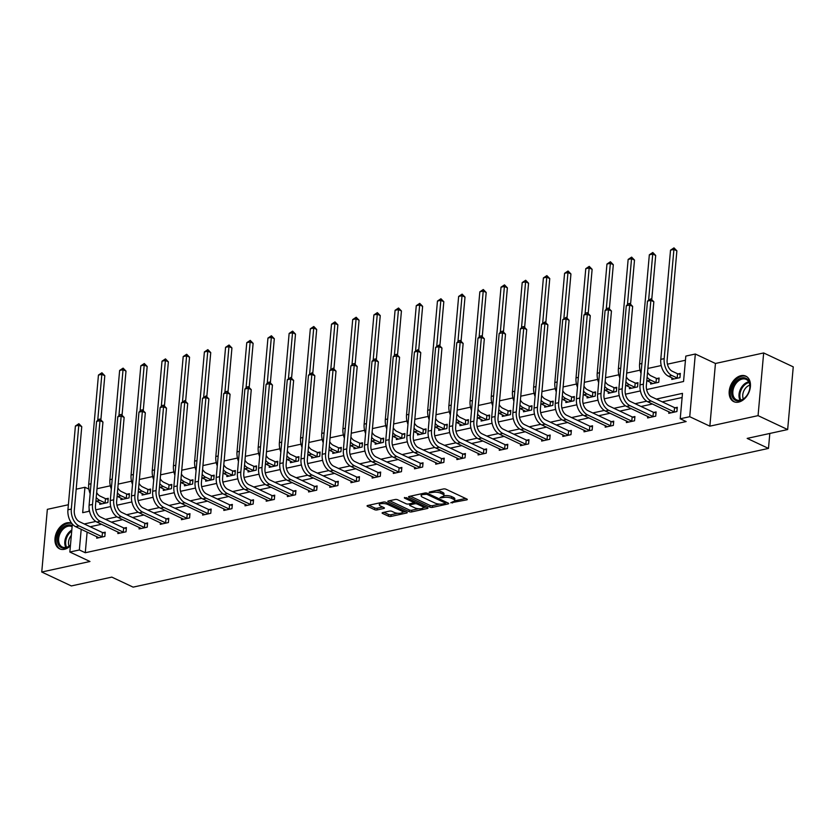 <?xml version="1.0" encoding="UTF-8"?>
<svg xmlns="http://www.w3.org/2000/svg" width="835" height="835" viewBox="0 0 835 835"><rect width="100%" height="100%" fill="white"/><g stroke="black" fill="none" stroke-linecap="round" stroke-linejoin="round"><path stroke-width="1.25" d="M450.785 502.795L466.702 499.883A1.774 0.605 -174.9 0 0 467.308 499.497A1.774 0.605 -174.9 0 0 466.869 499.048L445.963 489.216A1.774 0.605 -174.9 0 0 443.468 488.955L429.305 492.045L429.18 492.64L432.76 492.41A5.678 1.921 -174.9 0 1 440.744 493.234L442.487 494.049A5.678 1.921 -174.9 0 1 443.876 495.489A5.678 1.921 -174.9 0 1 441.934 496.731L439.982 497.723L443.562 497.493A5.678 1.921 -174.9 0 1 451.547 498.318L453.29 499.132A5.678 1.921 -174.9 0 1 454.678 500.572A5.678 1.921 -174.9 0 1 452.737 501.814L450.785 502.795M71.768 523.409A14.101 9.738 -64.8 0 0 71.601 523.326A14.101 9.738 -64.8 0 0 66.779 522.867A14.101 9.738 -64.8 0 0 55.601 535.141A14.101 9.738 -64.8 0 0 59.598 548.846A14.101 9.738 -64.8 0 0 64.42 549.294A14.101 9.738 -64.8 0 0 70.39 545.892M738.631 402.105A14.101 9.738 -64.8 0 0 749.809 389.841A14.101 9.738 -64.8 0 0 745.812 376.136A14.101 9.738 -64.8 0 0 740.989 375.677A14.101 9.738 -64.8 0 0 729.811 387.951A14.101 9.738 -64.8 0 0 733.808 401.656A14.101 9.738 -64.8 0 0 738.631 402.105M382.722 512.575A1.774 0.605 -174.9 0 0 382.117 512.972A1.774 0.605 -174.9 0 0 382.545 513.421L388.411 516.176A1.774 0.605 -174.9 0 0 390.905 516.437L406.645 513.003A1.774 0.605 -174.9 0 0 407.25 512.606A1.774 0.605 -174.9 0 0 406.812 512.158L385.906 502.326A1.774 0.605 -174.9 0 0 383.401 502.065L367.671 505.499A1.774 0.605 -174.9 0 0 367.066 505.895A1.774 0.605 -174.9 0 0 367.504 506.344L374.591 509.674A1.774 0.605 -174.9 0 0 377.086 509.934L383.818 508.463A1.774 0.605 -174.9 0 0 384.424 508.066A1.774 0.605 -174.9 0 0 383.985 507.617L380.478 505.968A4.749 1.607 -174.9 0 1 379.309 504.768A4.749 1.607 -174.9 0 1 382.451 503.547A4.749 1.607 -174.9 0 1 387.607 504.413L401.374 510.884A4.749 1.607 -174.9 0 1 402.533 512.085A4.749 1.607 -174.9 0 1 399.401 513.316A4.749 1.607 -174.9 0 1 394.245 512.439L391.949 511.364A1.774 0.605 -174.9 0 0 389.454 511.114L382.722 512.575M87.122 532.062L85.274 552.739L79.356 549.962L69.848 552.029L72.342 524.098M787.655 429.555L758.065 415.642L763.66 352.954L793.25 366.868L787.655 429.555L747.179 438.396L768.482 448.416L133.12 587.13L111.817 577.11L71.34 585.94L41.75 572.027L89.971 561.496L69.848 552.029M763.66 352.954L715.449 363.476L709.854 426.163L758.065 415.642M709.854 426.163L689.731 416.707L680.222 418.773L682.487 393.368L656.331 399.078M85.274 552.739L686.14 421.56L680.222 418.773M429.879 507.127A1.774 0.605 -174.9 0 0 432.373 507.377L448.103 503.943A1.774 0.605 -174.9 0 0 448.708 503.557A1.774 0.605 -174.9 0 0 448.27 503.108L427.363 493.276A1.774 0.605 -174.9 0 0 424.869 493.015L409.14 496.449A1.774 0.605 -174.9 0 0 408.534 496.835A1.774 0.605 -174.9 0 0 408.962 497.284L429.879 507.127L430.025 505.436A1.774 0.605 -174.9 0 0 432.52 505.686L439.669 504.131M427.374 508.473L411.634 511.907A1.774 0.605 -174.9 0 1 409.14 511.646L388.233 501.814A1.774 0.605 -174.9 0 1 387.795 501.365A1.774 0.605 -174.9 0 1 388.4 500.979L395.132 499.507A1.774 0.605 -174.9 0 1 397.637 499.758L406.113 503.755A1.774 0.605 -174.9 0 0 408.607 504.006L413.075 503.035A1.774 0.605 -174.9 0 0 413.68 502.639A1.774 0.605 -174.9 0 0 413.241 502.19L404.411 498.046L406.28 497.639L427.541 507.638A1.774 0.605 -174.9 0 1 427.979 508.087A1.774 0.605 -174.9 0 1 427.374 508.473L427.447 507.586M68.376 504.747L47.344 509.34L41.75 572.027M768.482 448.416L769.818 433.448M682.122 397.523L662.249 401.854M652.448 403.994L641.061 406.488M631.26 408.628L619.873 411.112M610.072 413.252L598.685 415.736M588.884 417.876L577.496 420.36M567.696 422.5L556.308 424.984M546.508 427.123L535.12 429.608M525.319 431.758L513.942 434.242M504.131 436.381L492.754 438.866M482.943 441.005L471.566 443.489M461.755 445.629L450.378 448.113M440.567 450.253L429.19 452.737M419.379 454.877L408.002 457.371M398.191 459.511L386.814 461.995M377.002 464.135L365.626 466.619M355.814 468.759L344.438 471.243M334.626 473.382L323.249 475.866M313.438 478.006L302.061 480.49M292.25 482.64L280.873 485.125M271.062 487.264L259.685 489.748M249.874 491.888L238.497 494.372M228.686 496.512L217.309 498.996M207.498 501.136L196.121 503.62M186.309 505.76L174.932 508.254M165.121 510.394L153.744 512.878M143.933 515.018L132.556 517.502M122.745 519.641L111.368 522.125M101.557 524.265L90.18 526.749M668.908 411.738L668.762 413.315L676.914 411.53L677.289 407.292L675.087 407.783M647.72 416.362L647.574 417.938L655.726 416.154L656.101 411.926L653.899 412.406M626.532 420.997L626.386 422.562L634.537 420.788L634.913 416.55L632.711 417.03M605.344 425.62L605.198 427.186L613.349 425.412L613.725 421.174L611.523 421.654M584.156 430.244L584.009 431.81L592.161 430.035L592.537 425.798L590.335 426.278M562.967 434.868L562.821 436.444L570.973 434.659L571.349 430.422L569.146 430.902M541.779 439.492L541.633 441.068L549.785 439.283L550.161 435.045L547.958 435.536M520.591 444.116L520.445 445.692L528.597 443.907L528.972 439.68L526.77 440.16M499.403 448.75L499.257 450.315L507.409 448.541L507.784 444.303L505.582 444.784M478.215 453.374L478.079 454.939L486.22 453.165L486.596 448.927L484.394 449.407M457.027 457.998L456.891 459.563L465.032 457.789L465.419 453.551L463.206 454.031M435.839 462.621L435.703 464.197L443.844 462.413L444.23 458.175L442.018 458.655M414.651 467.245L414.515 468.821L422.656 467.036L423.042 462.809L420.83 463.289M393.462 471.869L393.327 473.445L401.468 471.671L401.854 467.433L399.641 467.913M372.274 476.503L372.139 478.069L380.28 476.294L380.666 472.057L378.453 472.537M351.086 481.127L350.95 482.693L359.092 480.918L359.478 476.681L357.265 477.161M329.898 485.751L329.762 487.327L337.904 485.542L338.29 481.304L336.077 481.785M308.71 490.375L308.574 491.951L316.715 490.166L317.102 485.928L314.889 486.419M287.522 494.998L287.386 496.574L295.527 494.79L295.914 490.562L293.701 491.043M266.334 499.633L266.198 501.198L274.339 499.424L274.725 495.186L272.513 495.666M245.146 504.256L245.01 505.822L253.151 504.048L253.537 499.81L251.325 500.29M223.957 508.88L223.822 510.446L231.963 508.672L232.349 504.434L230.136 504.914M202.769 513.504L202.634 515.08L210.775 513.295L211.161 509.058L208.948 509.538M181.581 518.128L181.446 519.704L189.587 517.919L189.973 513.692L187.76 514.172M160.393 522.752L160.257 524.328L168.399 522.543L168.785 518.316L166.572 518.796M139.205 527.386L139.069 528.952L147.21 527.177L147.597 522.94L145.384 523.42M118.017 532.01L117.881 533.575L126.022 531.801L126.409 527.563L124.196 528.044M96.829 536.634L96.693 538.199L104.834 536.425L105.22 532.187L103.008 532.667M685.452 360.25L667.436 364.175M661.216 365.542L647.887 368.444M640.028 370.166L626.699 373.078M618.839 374.79L605.511 377.702M597.651 379.414L584.323 382.326M576.463 384.037L563.134 386.949M555.275 388.661L541.946 391.573M534.087 393.295L520.758 396.207M512.899 397.919L499.57 400.831M491.711 402.543L478.382 405.455M470.522 407.167L457.194 410.079M449.334 411.791L436.006 414.703M428.146 416.425L414.818 419.327M406.958 421.049L393.629 423.961M385.78 425.673L372.441 428.585M364.592 430.296L351.253 433.208M343.404 434.92L330.065 437.832M322.216 439.544L308.877 442.456M301.028 444.178L287.689 447.09M279.84 448.802L266.501 451.714M258.652 453.426L245.313 456.338M237.464 458.05L224.124 460.962M216.275 462.673L202.936 465.586M195.087 467.297L181.748 470.209M173.899 471.932L160.56 474.844M152.711 476.555L139.372 479.467M131.523 481.179L118.184 484.091M110.335 485.803L96.996 488.715M89.168 509.058L88.969 511.312M671.935 377.858L671.789 379.424L679.941 377.65L680.316 373.412L678.114 373.892M650.747 382.482L650.601 384.048L658.752 382.273L659.128 378.036L656.926 378.516M629.559 387.106L629.413 388.682L637.564 386.897L637.94 382.66L635.738 383.14M608.371 391.73L608.224 393.306L616.376 391.521L616.752 387.294L614.55 387.774M587.182 396.354L587.036 397.93L595.188 396.155L595.564 391.918L593.361 392.398M565.994 400.988L565.848 402.553L574 400.779L574.376 396.541L572.173 397.022M544.806 405.612L544.66 407.177L552.812 405.403L553.188 401.165L550.985 401.645M523.618 410.236L523.472 411.801L531.624 410.027L531.999 405.789L529.797 406.269M502.43 414.859L502.284 416.435L510.435 414.651L510.811 410.413L508.609 410.904M481.242 419.483L481.096 421.059L489.247 419.274L489.623 415.047L487.421 415.527M460.054 424.117L459.908 425.683L468.059 423.909L468.435 419.671L466.233 420.151M438.866 428.741L438.719 430.307L446.871 428.532L447.247 424.295L445.045 424.775M417.677 433.365L417.531 434.931L425.683 433.156L426.059 428.919L423.856 429.399M396.489 437.989L396.343 439.565L404.495 437.78L404.871 433.542L402.668 434.023M375.301 442.613L375.155 444.189L383.307 442.404L383.683 438.166L381.48 438.657M354.113 447.236L353.967 448.812L362.119 447.028L362.494 442.8L360.292 443.281M332.925 451.871L332.779 453.436L340.93 451.662L341.306 447.424L339.104 447.904M311.737 456.495L311.591 458.06L319.742 456.286L320.118 452.048L317.916 452.528M290.549 461.118L290.403 462.684L298.554 460.91L298.93 456.672L296.728 457.152M269.361 465.742L269.214 467.318L277.366 465.533L277.742 461.296L275.54 461.776M248.172 470.366L248.026 471.942L256.178 470.157L256.554 465.93L254.351 466.41M226.984 474.99L226.838 476.566L234.99 474.791L235.366 470.554L233.163 471.034M205.796 479.624L205.65 481.19L213.802 479.415L214.177 475.178L211.975 475.658M184.608 484.248L184.462 485.813L192.614 484.039L192.989 479.801L190.787 480.282M163.42 488.872L163.274 490.448L171.425 488.663L171.801 484.425L169.599 484.905M142.232 493.495L142.086 495.071L150.237 493.287L150.613 489.049L148.411 489.54M121.044 498.119L120.898 499.695L129.049 497.911L129.425 493.683L127.223 494.163M99.856 502.753L99.709 504.319L107.861 502.545L108.237 498.307L106.035 498.787M76.183 489.185L84.951 487.275L82.675 512.68L89.522 511.187M88.896 489.122L84.951 487.275M646.624 389.569L683.552 381.501L685.817 356.096L695.325 354.019L689.731 416.707M715.449 363.476L695.325 354.019M81.204 529.275L79.356 549.962M646.676 401.186L635.143 403.702M625.488 405.81L613.955 408.325M604.3 410.434L592.777 412.949M583.112 415.058L571.589 417.573M561.924 419.692L550.401 422.207M540.736 424.316L529.213 426.831M519.547 428.939L508.024 431.455M498.359 433.563L486.836 436.079M477.171 438.187L465.648 440.703M455.983 442.811L444.46 445.337M434.795 447.445L423.272 449.961M413.607 452.069L402.084 454.584M392.419 456.693L380.896 459.208M371.231 461.317L359.708 463.832M350.042 465.94L338.519 468.456M328.854 470.564L317.331 473.09M307.666 475.198L296.143 477.714M286.478 479.822L274.955 482.338M265.29 484.446L253.767 486.962M244.102 489.07L232.579 491.585M222.914 493.694L211.391 496.209M201.726 498.328L190.203 500.843M180.537 502.952L169.014 505.467M159.349 507.576L147.826 510.091M138.161 512.199L126.638 514.715M116.973 516.823L105.45 519.339M95.785 521.447L84.262 523.973M95.743 509.83L110.711 506.563M116.931 505.206L131.899 501.939M138.119 500.582L153.087 497.316M159.308 495.959L174.275 492.692M180.496 491.335L195.463 488.058M201.684 486.701L216.651 483.434M222.872 482.077L237.839 478.81M244.06 477.453L259.027 474.186M265.248 472.829L280.216 469.562M286.436 468.205L301.404 464.938M307.624 463.582L322.592 460.304M328.813 458.947L343.78 455.68M350.001 454.323L364.968 451.057M371.189 449.7L386.156 446.433M392.377 445.076L407.344 441.809M413.565 440.452L428.532 437.185M434.743 435.818L449.721 432.551M455.931 431.194L470.909 427.927M477.119 426.57L492.097 423.303M498.307 421.946L513.285 418.679M519.495 417.323L534.473 414.056M540.683 412.699L555.661 409.421M561.872 408.064L576.849 404.798M583.06 403.441L598.037 400.174M604.248 398.817L619.226 395.55M625.436 394.193L640.414 390.926M454.678 500.572L454.835 498.871A5.678 1.921 -174.9 0 0 453.436 497.441L453.29 499.132M443.771 495.792A5.678 1.921 -174.9 0 1 451.693 496.616L453.436 497.441M443.876 495.489L444.022 493.788A5.678 1.921 -174.9 0 0 442.633 492.358L442.487 494.049M436.319 490.521A5.678 1.921 -174.9 0 1 440.89 491.533L442.633 492.358M454.574 500.875L465.617 498.464M410.361 496.178L430.025 505.436M445.462 502.858L447.028 502.524M445.013 503.505L445.128 502.91L426.768 494.278L423.094 494.529A5.678 1.921 -174.9 0 0 421.153 495.771A5.678 1.921 -174.9 0 0 422.541 497.201L435.087 503.108A5.678 1.921 -174.9 0 0 443.072 503.923L445.013 503.505M421.404 493.767A5.678 1.921 -174.9 0 0 421.31 494.07L421.153 495.771M426.288 507.043L423.157 507.732M418.565 508.734L411.791 510.216L411.634 511.907M389.632 500.708L409.296 509.955A1.774 0.605 -174.9 0 0 411.791 510.216M414.911 507.889A4.749 1.607 -174.9 0 0 420.068 508.755A4.749 1.607 -174.9 0 0 423.209 507.534A4.749 1.607 -174.9 0 0 422.04 506.334L417.197 504.048A1.774 0.605 -174.9 0 0 414.703 503.797L410.236 504.768A1.774 0.605 -174.9 0 0 409.63 505.165A1.774 0.605 -174.9 0 0 410.058 505.613L414.911 507.889M423.209 507.534L423.355 505.843A4.749 1.607 -174.9 0 0 423.345 505.655M415.632 502.033A1.774 0.605 -174.9 0 0 414.849 502.106L414.703 503.797M413.701 502.357L414.849 502.106M402.533 512.085L402.689 510.394A4.749 1.607 -174.9 0 0 402.668 510.216M379.497 502.92A4.749 1.607 -174.9 0 0 379.466 503.077L379.309 504.768M368.903 505.238L374.738 507.983A1.774 0.605 -174.9 0 0 377.232 508.233L382.733 507.033M383.943 512.314L388.567 514.485A1.774 0.605 -174.9 0 0 391.062 514.736L397.763 513.274M402.501 512.241L405.559 511.573M677.571 373.756L672.3 371.272A9.039 5.782 -102.3 0 1 667.134 360.021L676.882 250.824L673.918 249.435L664.18 358.632A13.558 8.663 77.7 0 0 671.914 375.51L677.195 377.994L677.571 373.756L680.222 374.424M670.526 250.176L673.981 247.87L673.918 249.435L670.526 250.176L660.777 359.374A13.558 8.663 77.7 0 0 668.522 376.251L673.991 378.944M677.738 378.13L677.195 377.994M673.981 247.87L676.882 250.824M674.711 412.01L674.169 411.874L674.544 407.637L651.519 396.813A9.039 5.782 -102.3 0 1 646.353 385.551L653.836 301.769L650.872 300.381L643.399 384.163A13.558 8.663 77.7 0 0 651.143 401.04L674.169 411.874M647.48 301.122L650.945 298.815L650.872 300.381L647.48 301.122L640.007 384.904A13.558 8.663 77.7 0 0 647.741 401.781L670.975 412.834M674.544 407.637L677.206 408.315M650.945 298.815L653.836 301.769M732.305 396.792A12.201 8.423 115.2 0 1 737.054 380.436A12.201 8.423 115.2 0 1 749.214 381.887A12.201 8.423 115.2 0 1 749.59 389.454A12.201 8.423 115.2 0 1 746.48 396.061A12.201 8.423 115.2 0 1 732.305 396.792M749.559 389.59A11.304 7.797 -64.8 0 0 749.172 382.722A11.304 7.797 -64.8 0 0 746.156 379.393A11.304 7.797 -64.8 0 0 735.896 383.599A11.304 7.797 -64.8 0 0 733.527 396.521A11.304 7.797 -64.8 0 0 736.543 399.84A11.304 7.797 -64.8 0 0 746.563 395.947M743.317 398.963A8.893 6.137 115.2 0 1 743.275 398.848A8.893 6.137 115.2 0 1 749.809 385.175M746.72 376.658L746.772 376.679A14.007 9.676 -64.8 0 0 746.72 376.658A14.007 9.676 -64.8 0 0 733.996 381.877A14.007 9.676 -64.8 0 0 731.053 397.898A14.007 9.676 -64.8 0 0 734.8 402.021A14.007 9.676 -64.8 0 0 734.842 402.042L734.8 402.021M70.453 545.245A12.201 8.423 115.2 0 1 65.527 547.969A12.201 8.423 115.2 0 1 57.375 538.533A12.201 8.423 115.2 0 1 67.562 525.09A12.201 8.423 115.2 0 1 72.196 525.726M72.113 526.666A11.304 7.797 -64.8 0 0 71.946 526.582A11.304 7.797 -64.8 0 0 68.084 526.217A11.304 7.797 -64.8 0 0 59.128 536.049A11.304 7.797 -64.8 0 0 62.333 547.029A11.304 7.797 -64.8 0 0 66.195 547.395A11.304 7.797 -64.8 0 0 70.464 545.14M71.935 523.608A14.007 9.676 -64.8 0 0 67.718 523.399A14.007 9.676 -64.8 0 0 56.613 535.59A14.007 9.676 -64.8 0 0 60.579 549.211A14.007 9.676 -64.8 0 0 60.631 549.232L60.579 549.211M69.107 546.153A8.893 6.137 115.2 0 1 71.34 535.35M656.55 382.754L656.007 382.618L656.383 378.38L651.112 375.896A9.039 5.782 -102.3 0 1 647.542 372.243M656.383 378.38L659.034 379.048M646.801 380.603A13.558 8.663 77.7 0 0 647.334 380.875L652.803 383.568M647.104 377.201A13.558 8.663 77.7 0 0 650.726 380.134L656.007 382.618M651.78 299.212L655.694 255.458L652.73 254.059L648.628 300.026M652.793 252.494L652.73 254.059L649.338 254.8L652.793 252.494L655.694 255.458M649.338 254.8L639.589 363.997A13.558 8.663 77.7 0 0 641.029 373.37M635.362 387.377L634.819 387.242L635.195 383.004L629.924 380.53A9.039 5.782 -102.3 0 1 626.354 376.877M635.195 383.004L637.846 383.683M625.613 385.227A13.558 8.663 77.7 0 0 626.146 385.499L631.615 388.192M625.916 381.825A13.558 8.663 77.7 0 0 629.538 384.758L634.819 387.242M630.592 303.846L634.506 260.082L631.542 258.683L627.44 304.65M631.615 257.128L631.542 258.683L628.15 259.424L631.615 257.128L634.506 260.082M628.15 259.424L618.401 368.621A13.558 8.663 77.7 0 0 619.841 377.994M653.523 416.644L652.98 416.498L653.356 412.271L630.331 401.437A9.039 5.782 -102.3 0 1 625.164 390.175L632.648 306.403L629.684 305.005L622.211 388.786A13.558 8.663 77.7 0 0 629.955 405.674L652.98 416.498M626.292 305.746L628.39 303.742L629.757 303.449L629.684 305.005L626.292 305.746L618.818 389.527A13.558 8.663 77.7 0 0 626.553 406.415L649.787 417.458M653.356 412.271L656.018 412.939M629.757 303.449L632.648 306.403M632.335 421.268L631.792 421.132L632.168 416.895L609.143 406.06A9.039 5.782 -102.3 0 1 603.976 394.809L611.46 311.027L608.496 309.628L601.023 393.41A13.558 8.663 77.7 0 0 608.767 410.298L631.792 421.132M605.104 310.38L607.202 308.365L608.569 308.073L608.496 309.628L605.104 310.38L597.63 394.151A13.558 8.663 77.7 0 0 605.365 411.039L628.598 422.082M632.168 416.895L634.83 417.563M608.569 308.073L611.46 311.027M614.174 392.001L613.631 391.865L614.007 387.628L608.736 385.154A9.039 5.782 -102.3 0 1 605.166 381.501M614.007 387.628L616.658 388.306M604.425 389.851A13.558 8.663 77.7 0 0 604.957 390.133L610.427 392.826M604.728 386.459A13.558 8.663 77.7 0 0 608.35 389.392L613.631 391.865M609.404 308.47L613.318 264.705L610.354 263.317L606.252 309.274M610.427 261.752L610.354 263.317L606.962 264.058L610.427 261.752L613.318 264.705M606.962 264.058L597.213 373.245A13.558 8.663 77.7 0 0 598.653 382.628M592.986 396.635L592.443 396.489L592.819 392.262L587.548 389.778A9.039 5.782 -102.3 0 1 583.978 386.125M592.819 392.262L595.47 392.93M583.237 394.475A13.558 8.663 77.7 0 0 583.769 394.757L589.239 397.45M583.54 391.083A13.558 8.663 77.7 0 0 587.162 394.016L592.443 396.489M588.226 313.094L592.13 269.329L589.166 267.941L585.064 313.897M589.239 266.375L589.166 267.941L585.773 268.682L589.239 266.375L592.13 269.329M585.773 268.682L576.025 377.869A13.558 8.663 77.7 0 0 577.465 387.252M571.798 401.259L571.255 401.124L571.631 396.886L566.36 394.402A9.039 5.782 -102.3 0 1 562.79 390.749M571.631 396.886L574.292 397.554M562.049 399.109A13.558 8.663 77.7 0 0 562.581 399.38L568.05 402.073M562.352 395.707A13.558 8.663 77.7 0 0 565.973 398.639L571.255 401.124M567.038 317.717L570.942 273.953L567.977 272.565L563.875 318.532M568.05 270.999L567.977 272.565L564.585 273.306L568.05 270.999L570.942 273.953M564.585 273.306L554.837 382.503A13.558 8.663 77.7 0 0 556.277 391.876M611.147 425.892L610.604 425.756L610.98 421.518L587.955 410.684A9.039 5.782 -102.3 0 1 582.788 399.433L590.272 315.651L587.308 314.263L579.834 398.034A13.558 8.663 77.7 0 0 587.579 414.922L610.604 425.756M583.916 315.004L586.013 312.989L587.381 312.697L587.308 314.263L583.916 315.004L576.442 398.786A13.558 8.663 77.7 0 0 584.176 415.663L607.41 426.706M610.98 421.518L613.641 422.186M587.381 312.697L590.272 315.651M589.959 430.516L589.416 430.38L589.792 426.142L566.767 415.308A9.039 5.782 -102.3 0 1 561.6 404.056L569.084 320.275L566.12 318.886L558.646 402.668A13.558 8.663 77.7 0 0 566.391 419.546L589.416 430.38M562.727 319.628L566.193 317.321L566.12 318.886L562.727 319.628L555.254 403.409A13.558 8.663 77.7 0 0 562.988 420.287L586.222 431.33M589.792 426.142L592.453 426.81M566.193 317.321L569.084 320.275M568.771 435.139L568.228 435.004L568.604 430.766L545.579 419.932A9.039 5.782 -102.3 0 1 540.412 408.68L547.896 324.898L544.931 323.51L537.458 407.292A13.558 8.663 77.7 0 0 545.203 424.17L568.228 435.004M541.539 324.251L545.004 321.945L544.931 323.51L541.539 324.251L534.066 408.033A13.558 8.663 77.7 0 0 541.8 424.911L565.034 435.953M568.604 430.766L571.265 431.445M545.004 321.945L547.896 324.898M547.583 439.763L547.04 439.627L547.416 435.39L524.39 424.566A9.039 5.782 -102.3 0 1 519.224 413.304L526.708 329.533L523.743 328.134L516.27 411.916A13.558 8.663 77.7 0 0 524.015 428.793L547.04 439.627M520.351 328.875L522.459 326.871L523.816 326.579L523.743 328.134L520.351 328.875L512.878 412.657A13.558 8.663 77.7 0 0 520.612 429.534L543.846 440.588M547.416 435.39L550.077 436.068M523.816 326.579L526.708 329.533M526.394 444.397L525.852 444.251L526.227 440.024L503.202 429.19A9.039 5.782 -102.3 0 1 498.036 417.938L505.519 334.157L502.555 332.758L495.082 416.54A13.558 8.663 77.7 0 0 502.827 433.428L525.852 444.251M499.163 333.499L501.271 331.495L502.628 331.203L502.555 332.758L499.163 333.499L491.69 417.281A13.558 8.663 77.7 0 0 499.424 434.169L522.658 445.212M526.227 440.024L528.889 440.692M502.628 331.203L505.519 334.157M505.206 449.021L504.664 448.886L505.039 444.648L482.014 433.814A9.039 5.782 -102.3 0 1 476.848 422.562L484.331 338.78L481.367 337.392L473.894 421.164A13.558 8.663 77.7 0 0 481.638 438.051L504.664 448.886M477.975 338.133L480.083 336.119L481.44 335.827L481.367 337.392L477.975 338.133L470.502 421.905A13.558 8.663 77.7 0 0 478.236 438.792L501.47 449.835M505.039 444.648L507.701 445.316M481.44 335.827L484.331 338.78M484.018 453.645L483.475 453.509L483.851 449.272L460.826 438.438A9.039 5.782 -102.3 0 1 455.67 427.186L463.143 343.404L460.179 342.016L452.706 425.798A13.558 8.663 77.7 0 0 460.45 442.675L483.475 453.509M456.787 342.757L458.895 340.743L460.252 340.45L460.179 342.016L456.787 342.757L449.313 426.539A13.558 8.663 77.7 0 0 457.048 443.416L480.282 454.459M483.851 449.272L486.513 449.94M460.252 340.45L463.143 343.404M462.83 458.269L462.287 458.133L462.663 453.896L439.638 443.061A9.039 5.782 -102.3 0 1 434.482 431.81L441.955 348.028L438.991 346.64L431.518 430.422A13.558 8.663 77.7 0 0 439.262 447.299L462.287 458.133M435.599 347.381L439.064 345.074L438.991 346.64L435.599 347.381L428.125 431.163A13.558 8.663 77.7 0 0 435.87 448.04L459.093 459.083M462.663 453.896L465.325 454.564M439.064 345.074L441.955 348.028M441.642 462.893L441.099 462.757L441.475 458.519L418.45 447.696A9.039 5.782 -102.3 0 1 413.294 436.434L420.767 352.652L417.803 351.264L410.329 435.045A13.558 8.663 77.7 0 0 418.074 451.923L441.099 462.757M414.411 352.005L417.876 349.698L417.803 351.264L414.411 352.005L406.937 435.786A13.558 8.663 77.7 0 0 414.682 452.664L437.905 463.717M441.475 458.519L444.136 459.198M417.876 349.698L420.767 352.652M420.454 467.517L419.911 467.381L420.287 463.154L397.262 452.32A9.039 5.782 -102.3 0 1 392.106 441.057L399.579 357.286L396.615 355.887L389.141 439.669A13.558 8.663 77.7 0 0 396.886 456.557L419.911 467.381M393.222 356.628L395.331 354.624L396.688 354.332L396.615 355.887L393.222 356.628L385.749 440.41A13.558 8.663 77.7 0 0 393.494 457.298L416.717 468.341M420.287 463.154L422.948 463.822M396.688 354.332L399.579 357.286M399.266 472.151L398.723 472.015L399.099 467.777L376.074 456.943A9.039 5.782 -102.3 0 1 370.917 445.692L378.391 361.91L375.426 360.511L367.953 444.293A13.558 8.663 77.7 0 0 375.698 461.181L398.723 472.015M372.034 361.252L374.143 359.248L375.499 358.956L375.426 360.511L372.034 361.252L364.561 445.034A13.558 8.663 77.7 0 0 372.306 461.922L395.529 472.965M399.099 467.777L401.76 468.445M375.499 358.956L378.391 361.91M378.078 476.775L377.535 476.639L377.911 472.401L354.885 461.567A9.039 5.782 -102.3 0 1 349.729 450.315L357.203 366.534L354.238 365.145L346.765 448.917A13.558 8.663 77.7 0 0 354.51 465.805L377.535 476.639M350.846 365.887L352.954 363.872L354.311 363.58L354.238 365.145L350.846 365.887L343.373 449.658A13.558 8.663 77.7 0 0 351.117 466.546L374.341 477.589M377.911 472.401L380.572 473.069M354.311 363.58L357.203 366.534M356.889 481.398L356.347 481.263L356.722 477.025L333.697 466.191A9.039 5.782 -102.3 0 1 328.541 454.939L336.014 371.158L333.05 369.769L325.577 453.551A13.558 8.663 77.7 0 0 333.322 470.429L356.347 481.263M329.658 370.51L333.123 368.204L333.05 369.769L329.658 370.51L322.185 454.292A13.558 8.663 77.7 0 0 329.929 471.17L353.153 482.212M356.722 477.025L359.384 477.693M333.123 368.204L336.014 371.158M335.701 486.022L335.159 485.886L335.534 481.649L312.509 470.815A9.039 5.782 -102.3 0 1 307.353 459.563L314.826 375.781L311.862 374.393L304.389 458.175A13.558 8.663 77.7 0 0 312.133 475.052L335.159 485.886M308.47 375.134L311.935 372.827L311.862 374.393L308.47 375.134L300.997 458.916A13.558 8.663 77.7 0 0 308.741 475.793L331.965 486.836M335.534 481.649L338.196 482.317M311.935 372.827L314.826 375.781M314.513 490.646L313.97 490.51L314.346 486.273L291.321 475.449A9.039 5.782 -102.3 0 1 286.165 464.187L293.638 380.416L290.674 379.017L283.201 462.799A13.558 8.663 77.7 0 0 290.945 479.676L313.97 490.51M287.282 379.758L290.747 377.451L290.674 379.017L287.282 379.758L279.808 463.54A13.558 8.663 77.7 0 0 287.553 480.417L310.777 491.471M314.346 486.273L317.008 486.951M290.747 377.451L293.638 380.416M293.325 495.28L292.782 495.134L293.158 490.907L270.133 480.073A9.039 5.782 -102.3 0 1 264.977 468.811L272.45 385.039L269.496 383.641L262.013 467.423A13.558 8.663 77.7 0 0 269.757 484.31L292.782 495.134M266.094 384.382L268.202 382.378L269.559 382.086L269.496 383.641L266.094 384.382L258.62 468.164A13.558 8.663 77.7 0 0 266.365 485.052L289.588 496.094M293.158 490.907L295.82 491.575M269.559 382.086L272.45 385.039M272.137 499.904L271.594 499.768L271.97 495.531L248.945 484.697A9.039 5.782 -102.3 0 1 243.789 473.445L251.262 389.663L248.308 388.275L240.824 472.046A13.558 8.663 77.7 0 0 248.569 488.934L271.594 499.768M244.905 389.016L247.014 387.002L248.371 386.709L248.308 388.275L244.905 389.016L237.432 472.787A13.558 8.663 77.7 0 0 245.177 489.675L268.4 500.718M271.97 495.531L274.632 496.199M248.371 386.709L251.262 389.663M250.949 504.528L250.406 504.392L250.782 500.155L227.757 489.32A9.039 5.782 -102.3 0 1 222.601 478.069L230.074 394.287L227.12 392.899L219.636 476.681A13.558 8.663 77.7 0 0 227.381 493.558L250.406 504.392M223.717 393.64L225.826 391.625L227.183 391.333L227.12 392.899L223.717 393.64L216.244 477.422A13.558 8.663 77.7 0 0 223.989 494.299L247.212 505.342M250.782 500.155L253.443 500.823M227.183 391.333L230.074 394.287M229.761 509.152L229.218 509.016L229.594 504.778L206.569 493.944A9.039 5.782 -102.3 0 1 201.412 482.693L208.886 398.911L205.932 397.523L198.448 481.304A13.558 8.663 77.7 0 0 206.193 498.182L229.218 509.016M202.529 398.264L205.995 395.957L205.932 397.523L202.529 398.264L195.056 482.045A13.558 8.663 77.7 0 0 202.801 498.923L226.024 509.966M229.594 504.778L232.255 505.446M205.995 395.957L208.886 398.911M550.609 405.883L550.067 405.747L550.442 401.51L545.172 399.026A9.039 5.782 -102.3 0 1 541.602 395.373M550.442 401.51L553.104 402.178M540.861 403.733A13.558 8.663 77.7 0 0 541.393 404.004L546.862 406.697M541.163 400.33A13.558 8.663 77.7 0 0 544.785 403.263L550.067 405.747M545.85 322.341L549.754 278.577L546.789 277.189L542.687 323.155M546.862 275.623L546.789 277.189L543.397 277.93L546.862 275.623L549.754 278.577M543.397 277.93L533.648 387.127A13.558 8.663 77.7 0 0 535.089 396.5M529.421 410.507L528.879 410.371L529.254 406.134L523.983 403.66A9.039 5.782 -102.3 0 1 520.414 400.007M529.254 406.134L531.916 406.802M519.673 408.357A13.558 8.663 77.7 0 0 520.205 408.628L525.674 411.321M519.975 404.954A13.558 8.663 77.7 0 0 523.597 407.887L528.879 410.371M524.662 326.976L528.565 283.211L525.601 281.812L521.499 327.779M525.674 280.257L525.601 281.812L522.209 282.554L525.674 280.257L528.565 283.211M522.209 282.554L512.46 391.751A13.558 8.663 77.7 0 0 513.901 401.124M508.233 415.131L507.69 414.995L508.066 410.757L502.795 408.284A9.039 5.782 -102.3 0 1 499.226 404.631M508.066 410.757L510.728 411.436M498.485 412.981A13.558 8.663 77.7 0 0 499.017 413.262L504.486 415.955M498.787 409.578A13.558 8.663 77.7 0 0 502.409 412.521L507.69 414.995M503.474 331.599L507.377 287.835L504.413 286.436L500.311 332.403M504.486 284.881L504.413 286.436L501.021 287.177L504.486 284.881L507.377 287.835M501.021 287.177L491.272 396.374A13.558 8.663 77.7 0 0 492.713 405.758M487.045 419.765L486.502 419.619L486.878 415.392L481.607 412.908A9.039 5.782 -102.3 0 1 478.037 409.254M486.878 415.392L489.54 416.06M477.296 417.604A13.558 8.663 77.7 0 0 477.829 417.886L483.298 420.579M477.599 414.212A13.558 8.663 77.7 0 0 481.221 417.145L486.502 419.619M482.286 336.223L486.189 292.459L483.225 291.071L479.123 337.027M483.298 289.505L483.225 291.071L479.833 291.812L483.298 289.505L486.189 292.459M479.833 291.812L470.084 400.998A13.558 8.663 77.7 0 0 471.524 410.382M465.857 424.389L465.314 424.253L465.69 420.015L460.419 417.531A9.039 5.782 -102.3 0 1 456.849 413.878M465.69 420.015L468.351 420.683M456.108 422.228A13.558 8.663 77.7 0 0 456.641 422.51L462.11 425.203M456.411 418.836A13.558 8.663 77.7 0 0 460.033 421.769L465.314 424.253M461.097 340.847L465.001 297.083L462.037 295.694L457.935 341.661M462.11 294.129L462.037 295.694L458.645 296.435L462.11 294.129L465.001 297.083M458.645 296.435L448.896 405.622A13.558 8.663 77.7 0 0 450.336 415.005M444.669 429.013L444.126 428.877L444.502 424.639L439.231 422.155A9.039 5.782 -102.3 0 1 435.661 418.502M444.502 424.639L447.163 425.307M434.92 426.862A13.558 8.663 77.7 0 0 435.452 427.134L440.922 429.827M435.223 423.46A13.558 8.663 77.7 0 0 438.845 426.393L444.126 428.877M439.909 345.471L443.813 301.706L440.849 300.318L436.747 346.285M440.922 298.753L440.849 300.318L437.457 301.059L440.922 298.753L443.813 301.706M437.457 301.059L427.708 410.256A13.558 8.663 77.7 0 0 429.148 419.629M423.481 433.636L422.938 433.501L423.314 429.263L418.043 426.779A9.039 5.782 -102.3 0 1 414.473 423.126M423.314 429.263L425.975 429.931M413.732 431.486A13.558 8.663 77.7 0 0 414.264 431.758L419.744 434.45M414.035 428.084A13.558 8.663 77.7 0 0 417.657 431.017L422.938 433.501M418.721 350.095L422.625 306.33L419.661 304.942L415.559 350.909M419.734 303.376L419.661 304.942L416.268 305.683L419.734 303.376L422.625 306.33M416.268 305.683L406.52 414.88A13.558 8.663 77.7 0 0 407.96 424.253M402.293 438.26L401.75 438.124L402.126 433.887L396.855 431.413A9.039 5.782 -102.3 0 1 393.285 427.76M402.126 433.887L404.787 434.565M392.544 436.11A13.558 8.663 77.7 0 0 393.076 436.381L398.556 439.074M392.847 432.707A13.558 8.663 77.7 0 0 396.468 435.64L401.75 438.124M397.533 354.729L401.437 310.964L398.472 309.566L394.37 355.533M398.545 308.011L398.472 309.566L395.08 310.307L398.545 308.011L401.437 310.964M395.08 310.307L385.332 419.504A13.558 8.663 77.7 0 0 386.772 428.877M381.104 442.884L380.562 442.748L380.937 438.511L375.666 436.037A9.039 5.782 -102.3 0 1 372.097 432.384M380.937 438.511L383.599 439.189M371.356 440.734A13.558 8.663 77.7 0 0 371.888 441.016L377.368 443.709M371.658 437.342A13.558 8.663 77.7 0 0 375.28 440.275L380.562 442.748M376.345 359.353L380.249 315.588L377.284 314.19L373.182 360.156M377.357 312.634L377.284 314.19L373.892 314.931L377.357 312.634L380.249 315.588M373.892 314.931L364.143 424.128A13.558 8.663 77.7 0 0 365.584 433.511M359.916 447.518L359.374 447.372L359.749 443.145L354.478 440.661A9.039 5.782 -102.3 0 1 350.909 437.008M359.749 443.145L362.411 443.813M350.168 445.358A13.558 8.663 77.7 0 0 350.7 445.639L356.18 448.332M350.47 441.965A13.558 8.663 77.7 0 0 354.092 444.898L359.374 447.372M355.157 363.976L359.06 320.212L356.096 318.824L351.994 364.78M356.169 317.258L356.096 318.824L352.704 319.565L356.169 317.258L359.06 320.212M352.704 319.565L342.955 428.752A13.558 8.663 77.7 0 0 344.396 438.135M338.728 452.142L338.185 452.006L338.561 447.769L333.29 445.285A9.039 5.782 -102.3 0 1 329.721 441.631M338.561 447.769L341.223 448.437M328.98 449.992A13.558 8.663 77.7 0 0 329.512 450.263L334.992 452.956M329.282 446.589A13.558 8.663 77.7 0 0 332.904 449.522L338.185 452.006M333.969 368.6L337.872 324.836L334.908 323.448L330.806 369.414M334.981 321.882L334.908 323.448L331.516 324.189L334.981 321.882L337.872 324.836M331.516 324.189L321.767 433.375A13.558 8.663 77.7 0 0 323.208 442.759M317.54 456.766L316.997 456.63L317.373 452.393L312.102 449.908A9.039 5.782 -102.3 0 1 308.533 446.255M317.373 452.393L320.035 453.061M307.791 454.616A13.558 8.663 77.7 0 0 308.324 454.887L313.803 457.58M308.094 451.213A13.558 8.663 77.7 0 0 311.726 454.146L316.997 456.63M312.781 373.224L316.684 329.46L313.72 328.071L309.618 374.038M313.793 326.506L313.72 328.071L310.328 328.813L313.793 326.506L316.684 329.46M310.328 328.813L300.579 438.01A13.558 8.663 77.7 0 0 302.019 447.383M296.352 461.39L295.809 461.254L296.185 457.016L290.914 454.532A9.039 5.782 -102.3 0 1 287.344 450.879M296.185 457.016L298.846 457.684M286.603 459.24A13.558 8.663 77.7 0 0 287.136 459.511L292.615 462.204M286.906 455.837A13.558 8.663 77.7 0 0 290.538 458.77L295.809 461.254M291.592 377.858L295.496 334.094L292.532 332.695L288.43 378.662M292.605 331.13L292.532 332.695L289.14 333.436L292.605 331.13L295.496 334.094M289.14 333.436L279.391 442.633A13.558 8.663 77.7 0 0 280.831 452.006M275.164 466.014L274.621 465.878L274.997 461.64L269.726 459.166A9.039 5.782 -102.3 0 1 266.156 455.513M274.997 461.64L277.658 462.319M265.415 463.863A13.558 8.663 77.7 0 0 265.947 464.135L271.427 466.838M265.718 460.461A13.558 8.663 77.7 0 0 269.35 463.394L274.621 465.878M270.404 382.482L274.308 338.718L271.344 337.319L267.242 383.286M271.417 335.764L271.344 337.319L267.952 338.06L271.417 335.764L274.308 338.718M267.952 338.06L258.203 447.257A13.558 8.663 77.7 0 0 259.643 456.63M253.976 470.637L253.433 470.502L253.809 466.274L248.538 463.79A9.039 5.782 -102.3 0 1 244.968 460.137M253.809 466.274L256.47 466.942M244.227 468.487A13.558 8.663 77.7 0 0 244.759 468.769L250.239 471.462M244.53 465.095A13.558 8.663 77.7 0 0 248.162 468.028L253.433 470.502M249.216 387.106L253.12 343.342L250.156 341.953L246.054 387.91M250.229 340.388L250.156 341.953L246.763 342.694L250.229 340.388L253.12 343.342M246.763 342.694L237.015 451.881A13.558 8.663 77.7 0 0 238.455 461.264M232.788 475.272L232.245 475.136L232.621 470.898L227.35 468.414A9.039 5.782 -102.3 0 1 223.78 464.761M232.621 470.898L235.282 471.566M223.039 473.111A13.558 8.663 77.7 0 0 223.571 473.393L229.051 476.086M223.342 469.719A13.558 8.663 77.7 0 0 226.974 472.652L232.245 475.136M228.028 391.73L231.932 347.965L228.967 346.577L224.865 392.544M229.04 345.012L228.967 346.577L225.575 347.318L229.04 345.012L231.932 347.965M225.575 347.318L215.827 456.505A13.558 8.663 77.7 0 0 217.267 465.888M211.599 479.895L211.057 479.76L211.432 475.522L206.161 473.038A9.039 5.782 -102.3 0 1 202.592 469.385M211.432 475.522L214.094 476.19M201.851 477.745A13.558 8.663 77.7 0 0 202.383 478.017L207.863 480.709M202.154 474.343A13.558 8.663 77.7 0 0 205.786 477.276L211.057 479.76M206.84 396.354L210.744 352.589L207.779 351.201L203.677 397.168M207.852 349.635L207.779 351.201L204.387 351.942L207.852 349.635L210.744 352.589M204.387 351.942L194.638 461.139A13.558 8.663 77.7 0 0 196.079 470.512M190.411 484.519L189.869 484.383L190.244 480.146L184.973 477.662A9.039 5.782 -102.3 0 1 181.404 474.009M190.244 480.146L192.906 480.814M180.663 482.369A13.558 8.663 77.7 0 0 181.195 482.64L186.675 485.333M180.965 478.966A13.558 8.663 77.7 0 0 184.598 481.899L189.869 484.383M185.652 400.977L189.555 357.213L186.591 355.825L182.489 401.792M186.664 354.259L186.591 355.825L183.199 356.566L186.664 354.259L189.555 357.213M183.199 356.566L173.45 465.763A13.558 8.663 77.7 0 0 174.891 475.136M208.573 513.775L208.03 513.64L208.406 509.402L185.38 498.578A9.039 5.782 -102.3 0 1 180.224 487.316L187.698 403.535L184.744 402.146L177.26 485.928A13.558 8.663 77.7 0 0 185.005 502.806L208.03 513.64M181.341 402.887L184.806 400.581L184.744 402.146L181.341 402.887L173.868 486.669A13.558 8.663 77.7 0 0 181.612 503.547L204.836 514.59M208.406 509.402L211.067 510.081M184.806 400.581L187.698 403.535M187.384 518.399L186.842 518.264L187.217 514.026L164.192 503.202A9.039 5.782 -102.3 0 1 159.036 491.94L166.509 408.169L163.556 406.77L156.072 490.552A13.558 8.663 77.7 0 0 163.817 507.43L186.842 518.264M160.153 407.511L162.261 405.507L163.618 405.215L163.556 406.77L160.153 407.511L152.68 491.293A13.558 8.663 77.7 0 0 160.424 508.181L183.648 519.224M187.217 514.026L189.879 514.704M163.618 405.215L166.509 408.169M169.223 489.143L168.68 489.007L169.056 484.77L163.785 482.296A9.039 5.782 -102.3 0 1 160.216 478.643M169.056 484.77L171.718 485.438M159.475 486.993A13.558 8.663 77.7 0 0 160.007 487.264L165.487 489.957M159.777 483.59A13.558 8.663 77.7 0 0 163.41 486.523L168.68 489.007M164.464 405.612L168.367 361.847L165.403 360.449L161.301 406.415M165.476 358.893L165.403 360.449L162.011 361.19L165.476 358.893L168.367 361.847M162.011 361.19L152.262 470.387A13.558 8.663 77.7 0 0 153.703 479.76M166.196 523.034L165.654 522.887L166.029 518.66L143.004 507.826A9.039 5.782 -102.3 0 1 137.848 496.574L145.321 412.793L142.368 411.394L134.884 495.176A13.558 8.663 77.7 0 0 142.628 512.064L165.654 522.887M138.965 412.135L141.073 410.131L142.43 409.839L142.368 411.394L138.965 412.135L131.492 495.917A13.558 8.663 77.7 0 0 139.236 512.805L162.46 523.848M166.029 518.66L168.691 519.328M142.43 409.839L145.321 412.793M148.035 493.767L147.492 493.631L147.868 489.393L142.597 486.92A9.039 5.782 -102.3 0 1 139.027 483.267M147.868 489.393L150.53 490.072M138.286 491.617A13.558 8.663 77.7 0 0 138.819 491.898L144.298 494.591M138.589 488.214A13.558 8.663 77.7 0 0 142.221 491.157L147.492 493.631M143.276 410.236L147.179 366.471L144.215 365.072L140.113 411.039M144.288 363.517L144.215 365.072L140.823 365.813L144.288 363.517L147.179 366.471M140.823 365.813L131.085 475.011A13.558 8.663 77.7 0 0 132.514 484.394M145.008 527.657L144.465 527.522L144.841 523.284L121.816 512.45A9.039 5.782 -102.3 0 1 116.66 501.198L124.133 417.416L121.179 416.028L113.696 499.8A13.558 8.663 77.7 0 0 121.44 516.688L144.465 527.522M117.777 416.769L119.885 414.755L121.242 414.463L121.179 416.028L117.777 416.769L110.303 500.541A13.558 8.663 77.7 0 0 118.048 517.429L141.272 528.471M144.841 523.284L147.503 523.952M121.242 414.463L124.133 417.416M126.847 498.401L126.304 498.255L126.68 494.028L121.409 491.544A9.039 5.782 -102.3 0 1 117.839 487.89M126.68 494.028L129.341 494.696M117.098 496.24A13.558 8.663 77.7 0 0 117.631 496.522L123.11 499.215M117.401 492.848A13.558 8.663 77.7 0 0 121.033 495.781L126.304 498.255M122.087 414.859L125.991 371.095L123.037 369.707L118.925 415.663M123.1 368.141L123.037 369.707L119.635 370.448L123.1 368.141L125.991 371.095M119.635 370.448L109.896 479.634A13.558 8.663 77.7 0 0 111.326 489.018M123.82 532.281L123.277 532.145L123.653 527.908L100.628 517.074A9.039 5.782 -102.3 0 1 95.472 505.822L102.945 422.04L99.991 420.652L92.508 504.434A13.558 8.663 77.7 0 0 100.252 521.311L123.277 532.145M96.589 421.393L98.697 419.379L100.054 419.086L99.991 420.652L96.589 421.393L89.115 505.175A13.558 8.663 77.7 0 0 96.86 522.052L120.083 533.095M123.653 527.908L126.315 528.576M100.054 419.086L102.945 422.04M105.659 503.025L105.116 502.889L105.492 498.652L100.221 496.167A9.039 5.782 -102.3 0 1 96.651 492.514M105.492 498.652L108.153 499.32M95.91 500.864A13.558 8.663 77.7 0 0 96.442 501.146L101.922 503.839M96.213 497.472A13.558 8.663 77.7 0 0 99.845 500.405L105.116 502.889M100.899 419.483L104.803 375.719L101.849 374.33L97.737 420.297M101.912 372.765L101.849 374.33L98.446 375.072L101.912 372.765L104.803 375.719M98.446 375.072L88.708 484.258A13.558 8.663 77.7 0 0 90.149 493.642M102.632 536.905L102.089 536.769L102.465 532.532L79.44 521.698A9.039 5.782 -102.3 0 1 74.284 510.446L81.757 426.664L78.803 425.276L71.319 509.058A13.558 8.663 77.7 0 0 79.064 525.935L102.089 536.769M75.4 426.017L78.866 423.71L78.803 425.276L75.4 426.017L67.927 509.799A13.558 8.663 77.7 0 0 75.672 526.676L98.895 537.719M102.465 532.532L105.126 533.2M78.866 423.71L81.757 426.664M452.633 501.835L452.539 502.983M431.027 491.669L430.923 492.817M441.83 496.752L441.725 497.9M451.693 496.616L451.547 498.318M443.709 495.886L443.562 497.493M440.89 491.533L440.744 493.234M432.864 491.272L432.76 492.41M466.775 499.006L466.702 499.883M409.035 496.47L408.962 497.284M448.176 503.067L448.103 503.943M432.52 505.686L432.373 507.377M445.243 501.678L445.128 502.91M426.883 493.099L426.768 494.278M425.13 492.974L425.025 494.101M423.199 493.381L423.094 494.529M409.296 509.955L409.14 511.646M388.306 501L388.233 501.814M413.356 500.958L413.241 502.19M404.464 497.472L404.411 498.046M422.155 505.102L422.04 506.334M417.302 502.816L417.197 504.048M410.34 503.63L410.236 504.768M401.478 509.653L401.374 510.884M387.711 503.181L387.607 504.413M383.891 507.576L383.818 508.463M377.232 508.233L377.086 509.934M374.738 507.983L374.591 509.674M367.577 505.53L367.504 506.344M406.718 512.116L406.645 513.003M391.062 514.736L390.905 516.437M388.567 514.485L388.411 516.176M382.618 512.606L382.545 513.421M671.914 375.51L668.522 376.251M664.18 358.632L660.777 359.374M651.143 401.04L647.741 401.781M643.399 384.163L640.007 384.904M740.113 400.268A11.304 7.797 115.2 0 1 739.695 399.422A11.304 7.797 115.2 0 1 740.728 388.651A11.304 7.797 115.2 0 1 748.765 381.866M749.099 382.534A10.928 7.546 -64.8 0 0 741.47 389.173A10.928 7.546 -64.8 0 0 740.541 399.464A10.928 7.546 -64.8 0 0 740.833 400.101M65.892 547.457A11.304 7.797 115.2 0 1 71.81 530.079M71.716 531.123A10.928 7.546 -64.8 0 0 66.623 547.29M650.726 380.134L647.334 380.875M641.917 363.486L639.589 363.997M629.538 384.758L626.146 385.499M620.729 368.11L618.401 368.621M629.955 405.674L626.553 406.415M622.211 388.786L618.818 389.527M608.767 410.298L605.365 411.039M601.023 393.41L597.63 394.151M608.35 389.392L604.957 390.133M599.54 372.744L597.213 373.245M587.162 394.016L583.769 394.757M578.352 377.368L576.025 377.869M565.973 398.639L562.581 399.38M557.164 381.992L554.837 382.503M587.579 414.922L584.176 415.663M579.834 398.034L576.442 398.786M566.391 419.546L562.988 420.287M558.646 402.668L555.254 403.409M545.203 424.17L541.8 424.911M537.458 407.292L534.066 408.033M524.015 428.793L520.612 429.534M516.27 411.916L512.878 412.657M502.827 433.428L499.424 434.169M495.082 416.54L491.69 417.281M481.638 438.051L478.236 438.792M473.894 421.164L470.502 421.905M460.45 442.675L457.048 443.416M452.706 425.798L449.313 426.539M439.262 447.299L435.87 448.04M431.518 430.422L428.125 431.163M418.074 451.923L414.682 452.664M410.329 435.045L406.937 435.786M396.886 456.557L393.494 457.298M389.141 439.669L385.749 440.41M375.698 461.181L372.306 461.922M367.953 444.293L364.561 445.034M354.51 465.805L351.117 466.546M346.765 448.917L343.373 449.658M333.322 470.429L329.929 471.17M325.577 453.551L322.185 454.292M312.133 475.052L308.741 475.793M304.389 458.175L300.997 458.916M290.945 479.676L287.553 480.417M283.201 462.799L279.808 463.54M269.757 484.31L266.365 485.052M262.013 467.423L258.62 468.164M248.569 488.934L245.177 489.675M240.824 472.046L237.432 472.787M227.381 493.558L223.989 494.299M219.636 476.681L216.244 477.422M206.193 498.182L202.801 498.923M198.448 481.304L195.056 482.045M544.785 403.263L541.393 404.004M535.976 386.615L533.648 387.127M523.597 407.887L520.205 408.628M514.788 391.239L512.46 391.751M502.409 412.521L499.017 413.262M493.6 395.863L491.272 396.374M481.221 417.145L477.829 417.886M472.412 400.497L470.084 400.998M460.033 421.769L456.641 422.51M451.224 405.121L448.896 405.622M438.845 426.393L435.452 427.134M430.035 409.745L427.708 410.256M417.657 431.017L414.264 431.758M408.847 414.369L406.52 414.88M396.468 435.64L393.076 436.381M387.659 418.993L385.332 419.504M375.28 440.275L371.888 441.016M366.471 423.627L364.143 424.128M354.092 444.898L350.7 445.639M345.283 428.251L342.955 428.752M332.904 449.522L329.512 450.263M324.095 432.874L321.767 433.375M311.726 454.146L308.324 454.887M302.907 437.498L300.579 438.01M290.538 458.77L287.136 459.511M281.719 442.122L279.391 442.633M269.35 463.394L265.947 464.135M260.53 446.746L258.203 447.257M248.162 468.028L244.759 468.769M239.342 451.38L237.015 451.881M226.974 472.652L223.571 473.393M218.154 456.004L215.827 456.505M205.786 477.276L202.383 478.017M196.966 460.628L194.638 461.139M184.598 481.899L181.195 482.64M175.778 465.252L173.45 465.763M185.005 502.806L181.612 503.547M177.26 485.928L173.868 486.669M163.817 507.43L160.424 508.181M156.072 490.552L152.68 491.293M163.41 486.523L160.007 487.264M154.59 469.875L152.262 470.387M142.628 512.064L139.236 512.805M134.884 495.176L131.492 495.917M142.221 491.157L138.819 491.898M133.402 474.51L131.085 475.011M121.44 516.688L118.048 517.429M113.696 499.8L110.303 500.541M121.033 495.781L117.631 496.522M112.214 479.133L109.896 479.634M100.252 521.311L96.86 522.052M92.508 504.434L89.115 505.175M99.845 500.405L96.442 501.146M91.025 483.757L88.708 484.258M79.064 525.935L75.672 526.676M71.319 509.058L67.927 509.799M445.556 501.835L445.431 503.234M413.816 501.177L413.68 502.639M409.755 503.755L409.63 505.165"/></g></svg>
